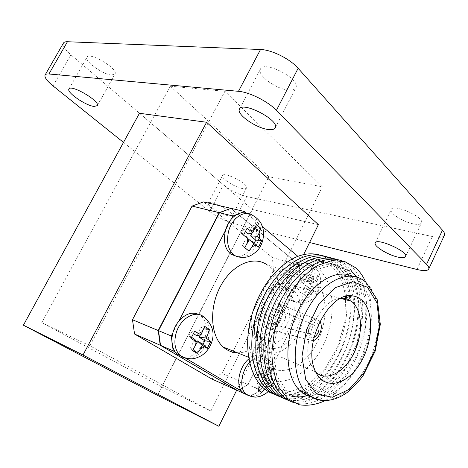 <?xml version="1.0" encoding="UTF-8"?>
<svg xmlns="http://www.w3.org/2000/svg" width="468" height="468" viewBox="0 0 468 468"><rect width="100%" height="100%" fill="white"/><g stroke="black" fill="none" stroke-linecap="round" stroke-linejoin="round"><path stroke-width="0.35" stroke-dasharray="2.34 1.75" d="M247.841 384.597L300.134 278.249L273.441 270.416L222.124 373.341L247.841 384.597L237.358 390.447M230.864 208.395L299.239 265.069L300.134 278.249M309.576 242.512L233.023 223.289C224.745 220.861 216.941 216.918 209.623 211.448L123.499 142.412M228.103 215.771C220.463 214.087 206.768 205.429 208.219 203.141C209.067 199.116 234.509 212.156 232.35 215.514C231.982 216.269 230.566 216.351 228.103 215.771M139.452 113.279L252.346 209.5L318.398 224.634M444.296 235.498C442.822 237.516 438.826 237.855 432.321 236.521L246.73 196.56C238.387 194.372 230.63 190.458 223.464 184.813L70.861 54.744C65.005 49.637 62.513 45.794 63.373 43.22M170.34 86.217L224.927 91.289L322.358 186.779L268.854 176.775L170.34 86.217L41.775 322.61L161.653 386.878L268.854 176.775M242.155 188.481C234.421 187.077 220.914 178.279 222.546 175.635C223.669 171.095 248.953 184.053 246.531 187.931C246.104 188.791 244.641 188.978 242.155 188.481M288.651 90.037C276.547 89.417 257.084 75.36 260.343 69.369C263.244 59.629 300.795 78.846 295.911 87.574C294.998 89.511 292.576 90.336 288.651 90.037M111.636 75.026C103.229 74.704 84.328 61.267 86.925 57.318C88.926 51.24 118.503 68.849 114.999 73.962L111.636 75.026M413.285 223.879C403.083 221.955 389.37 213.197 391.154 209.67C392.494 203.188 424.529 216.982 421.504 222.815C420.714 224.435 417.971 224.792 413.285 223.879M157.529 395.349L252.346 209.5M236.691 390.183L303.627 254.563M273.441 270.416L272.417 257.581L203.492 201.913M211.676 378.922L222.124 373.341M161.653 386.878L210.922 411.039L89.897 345.799L41.775 322.61M89.897 345.799L224.927 91.289M210.922 411.039L322.358 186.779M272.417 257.581L299.239 265.069M308.506 287.539L304.387 294.852L308.043 297.742L310.945 293.658L312.396 290.675L316.116 293.676L317.766 290.657L319.112 287.516L315.643 284.023L317.088 281.063L318.445 276.424L314.865 273.435L311.776 280.853L306.71 277.354L303.638 283.62L308.506 287.539L305.616 285.223L301.907 292.798L303.826 294.319L307.523 286.767L312.396 290.675M268.211 386.311L264.812 388.253L266.327 385.146L270.463 387.516L273.581 381.098L269.708 378.214L271.218 375.125L272.668 370.252L268.755 367.725L265.485 375.547L260.032 372.546L256.827 379.08L262.074 382.514L260.752 385.222M290.839 300.199L293.904 301.187C298.648 303.989 305.832 302.796 306.23 302.363C306.189 302.954 315.327 298.642 318.129 291.687C321.153 285.989 320.832 277.629 319.761 275.237C318.913 271.218 315.9 267.602 310.734 264.402C317.205 270.498 318.024 279.513 313.186 291.435C307.382 301.696 300.959 304.943 293.904 301.187C281.087 293.032 294.144 258.242 308.108 263.197L310.734 264.402L307.628 263.548L311.05 267.433C313.542 272.317 313.917 278.179 312.174 285.012L307.154 295.29L313.554 282.186L312.718 268.831L304.996 262.343C291.026 257.394 278.004 292.055 290.839 300.199C296.203 303.486 301.644 301.848 307.154 295.29L260.775 390.259L250.228 396.279L248.508 395.267C253.393 395.384 257.944 392.763 262.168 387.41L267.392 376.711C269.469 368.088 268.316 361.612 263.934 357.283C259.588 353.943 254.563 354.481 248.853 358.903M237.416 352.79C252.708 353.276 269.305 337.902 276.342 317.795C283.456 297.718 280.238 275.219 268.228 265.689L267.363 265.034L312.987 278.238C299.965 268.129 278.22 277.746 266.058 300.725C253.726 323.575 254.75 353.539 267.561 364.999C281.426 377.881 304.504 366.9 316.491 343.758C328.711 320.808 327.84 290.435 313.835 278.91L312.987 278.238M182.842 356.955L185.673 358.236M307.628 263.548L304.996 262.343L297.818 256.312M262.326 226.494L246.496 213.186L249.403 214.566L253.662 219.211C262.01 232.134 250.596 257.874 237.001 256.458M175.289 352.123L183.708 357.078C200.415 359.822 214.414 326.418 201.035 316.052L198.912 314.56M246.782 394.723L250.228 396.279M247.531 395.144L248.508 395.267L241.435 391.096M178.998 320.884L172.885 332.783M225.447 230.49L231.291 219.118M313.554 282.186L300.433 278.337L248.128 384.725L260.775 390.259M300.433 278.337L299.538 265.151L231.028 208.348M237.609 390.593L248.128 384.725M346.507 296.267C344.91 280.976 339.762 269.328 331.046 261.314L326.161 257.78L320.767 255.317M273.482 393.81C282.11 396.677 291.154 395.817 300.614 391.225M301.152 390.955C328.829 377.518 350.087 332.842 346.618 297.467M345.442 296.525C343.67 283.111 338.896 272.879 331.128 265.836L315.455 258.979L296.905 262.653L278.466 276.863L263.425 299.596L254.61 326.927L253.638 353.89L260.5 375.681L273.681 388.809L290.686 391.646L308.699 384.38L325.079 368.603L337.65 346.841L344.811 322.119L345.589 297.753M350.298 295.805C348.52 281.221 343.448 270.083 335.088 262.384L330.215 258.851L324.839 256.382M277.366 395.501C285.62 398.245 294.284 397.537 303.358 393.372M305.007 392.576C333.333 378.747 354.832 332.181 350.368 296.402M349.175 295.864C347.215 283.263 342.547 273.616 335.176 266.93C328.811 262.267 321.563 259.992 313.443 260.097L300.848 263.841C292.278 268.726 284.257 275.833 276.775 285.158C269.913 295.524 264.519 306.967 260.594 319.48L257.306 338.224C256.873 350.514 258.283 361.559 261.524 371.352C265.73 380.045 271.224 386.492 278.01 390.704C285.299 393.477 293.026 393.822 301.187 391.728M302.17 391.383C331.321 381.432 355.019 332.654 349.298 296.706M308.213 394.547C350.175 375.769 371.036 289.487 339.16 263.466L334.304 259.933L328.945 257.459M281.286 397.209C289.347 399.883 297.812 399.239 306.686 395.267M306.084 393.026C325.447 385.79 343.366 361.822 350.514 335.076C357.657 308.33 353.48 280.636 339.259 268.035C332.953 263.39 325.775 261.109 317.725 261.191C309.383 262.747 301.053 266.772 292.728 273.259C280.607 284.608 270.621 301.269 264.876 320.001L261.401 338.715C260.816 351.018 262.051 362.127 265.11 372.037C269.129 380.87 274.453 387.504 281.075 391.944C288.224 394.963 295.84 395.565 303.931 393.752M311.232 396.636C331.18 387.135 348.876 361.53 355.698 333.766C362.489 306.008 357.921 277.735 343.266 264.56L338.434 261.021L333.093 258.547M285.246 398.929C293.395 401.62 301.954 400.9 310.933 396.77M348.432 274.751L343.383 269.147C337.756 264.911 331.391 262.583 324.289 262.15C316.912 262.905 309.418 265.701 301.807 270.527C290.558 279.144 280.519 292.506 273.411 308.558C266.935 325.488 264.303 342.014 265.526 358.119C267.093 368.064 270.001 376.582 274.248 383.684C279.15 389.762 284.883 393.916 291.453 396.139M308.909 395.08C346.899 383.719 372.405 307.973 349.298 275.997M354.282 273.944L346.753 265.093L341.868 261.7L337.276 259.646M289.236 400.661C309.418 407.529 334.831 390.125 349.467 362.191C364.174 334.263 367.204 298.455 355.914 276.804M347.537 270.27L329.729 263.268L308.634 269.925L288.627 289.704L274.318 318.726L269.106 350.462L274.055 377.647L287.633 394.542L306.522 398.309L326.74 389.119L344.553 369.416L357.02 343.021L362.121 314.496L358.886 288.674L347.537 270.27M293.266 402.416C315.613 410.003 343.98 387.539 357.692 354.785C371.592 322.113 369.591 283.046 351.591 266.772L346.794 263.227L341.494 260.752M351.731 271.405L334.48 264.414L313.981 270.41L294.255 289.025L279.601 316.854L273.324 347.976L276.705 375.611L288.662 394.109L306.329 400.356L326.061 394.015L344.313 376.968L358.16 352.515L365.479 324.751L365.081 298.11L356.768 277.05M325.488 400.503L331.73 396.531C352.773 381.408 368.977 348.625 370.925 318.585C371.861 304.686 370.118 292.523 365.683 282.081M311.805 396.975C320.229 398.543 328.846 396.156 337.662 389.815C355.54 377.038 369.486 348.859 371.142 323.136C372.276 303.867 367.988 289.522 358.272 280.104L352.234 276.126M323.797 400.468C342.506 400.438 363.279 379.051 372.762 351.954C382.327 324.88 379.741 294.805 365.672 282.157L364.133 280.888L356.727 278.834M340.839 298.297C320.855 298.479 300.585 341.084 310.296 363.472L315.754 372.078M295.618 286.527L294.975 286.036C285.211 278.823 269.375 285.983 260.641 302.474C251.784 318.86 252.498 340.376 261.817 348.929C271.902 358.535 289.025 350.924 297.929 333.959C307.014 317.14 306.125 294.776 295.618 286.527M293.5 290.827L293.401 290.751C284.971 284.053 270.978 290.207 263.326 304.686C255.563 319.071 256.359 337.972 264.742 345.144C273.552 353.001 288.183 346.197 295.741 331.525C303.44 316.971 302.544 297.835 293.5 290.827M286.685 288.715L286.586 288.639C278.132 281.964 264.151 288.048 256.54 302.398C248.812 316.66 249.649 335.427 258.049 342.582C266.877 350.409 281.502 343.699 289.025 329.144C296.694 314.707 295.747 295.694 286.685 288.715M279.074 304.136C270.34 296.665 257.681 320.826 266.83 327.682C275.71 335.849 288.721 311.045 279.221 304.253L279.074 304.136M286.182 306.481C277.465 298.982 264.748 323.359 273.879 330.238L274.254 330.531C283.041 337.621 295.337 314.081 286.691 306.914L286.182 306.481M319.831 321.522L318.696 320.317C311.741 314.227 301.567 335 309.114 340.002L313.326 340.622M318.427 324.5L316.321 322.645L314.9 322.557L313.385 323.101C310.512 325.044 308.938 328.091 308.652 332.257C308.962 336.697 310.758 338.411 314.034 337.399M314.04 324.915L311.489 324.886C309.635 326.137 308.617 328.103 308.435 330.782L309.658 333.959C312.77 336.556 317.322 327.729 314.244 325.09L314.04 324.915M283.596 311.735C278.653 307.57 271.569 321.294 276.717 325.125L276.927 325.289C281.841 329.238 288.75 316.052 283.924 312.004L283.596 311.735M277.144 309.559C272.189 305.405 265.134 319.024 270.293 322.844C275.26 327.395 282.573 313.49 277.267 309.652L277.144 309.559M268.644 379.261C287.299 387.668 312.209 370.352 324.26 343.038C336.504 315.836 334.48 282.578 318.632 269.094C305.662 257.564 283.883 262.612 268.035 282.865C261.864 290.686 257.037 299.713 253.551 309.951C243.085 339.938 250.69 371.803 268.48 379.185M299.538 265.151L312.718 268.831M261.542 380.759L266.327 383.731L267.971 380.367L263.197 377.378L267.029 369.55L264.964 368.222L261.121 376.073L256.253 373.025L254.58 376.442L259.459 379.466L255.592 387.364L257.692 388.633L261.542 380.759L266.327 385.146M257.692 388.633L258.394 389.288M255.592 387.364L257.833 390.055M259.459 379.466L262.074 382.514M254.58 376.442L256.827 379.08M256.253 373.025L260.032 372.546M261.121 376.073L265.485 375.547M264.964 368.222L268.755 367.725M267.029 369.55L272.668 370.252M263.197 377.378L269.708 378.214M267.971 380.367L273.581 381.098M266.327 383.731L270.463 387.516M194.828 339.353L190.488 347.894L192.986 349.415L196.806 341.892M190.488 347.894L192.488 350.567M193.489 333.672L190.897 332.046L189.013 335.743L191.582 337.34M189.013 335.743L191.014 338.346M190.897 332.046L194.618 331.274M200.327 334.953L203.463 328.77L201.006 327.196L196.695 335.679M201.006 327.196L204.756 326.395M203.463 328.77L203.908 328.817M245.419 231.713L243.044 229.782L241.242 233.316L246.548 237.592L242.401 245.758L244.682 247.56L248.812 239.417L249.233 239.756M242.401 245.758L244.706 247.677M246.548 237.592L249.239 239.745M241.242 233.316L243.559 235.164M243.044 229.782L246.999 228.407M252.182 232.777L254.697 227.828L252.457 225.968L248.332 234.082M252.457 225.968L256.429 224.581M254.697 227.828L255.23 227.857M248.812 239.417L258.371 247.11M303.826 294.319L308.043 297.742M301.907 292.798L304.387 294.852M307.523 286.767L311.904 290.3L313.484 287.071L309.114 283.514L312.788 276.003L310.898 274.441L307.207 281.97L302.755 278.349L301.146 281.625L305.616 285.223M301.146 281.625L303.638 283.62M302.755 278.349L306.71 277.354M307.207 281.97L311.776 280.853M310.898 274.441L314.865 273.435M312.788 276.003L318.445 276.424M309.114 283.514L315.643 284.023M313.484 287.071L319.112 287.516M311.904 290.3L316.116 293.676M233.023 223.289L246.73 196.56M209.623 211.448L223.464 184.813M416.947 269.469L432.321 236.521M53.048 85.931L70.861 54.744M306.751 286.123L307.043 290.534M313.232 277.869L310.032 279.425M317.357 285.433L317.088 281.063M260.155 381.332L260.255 384.673M267 372.434L263.578 374.341M271.58 379.396L271.218 375.125M201.035 316.052L204.077 317.199C210.424 324.143 211.074 333.374 206.025 344.893C201.199 353.709 195.016 358.225 187.475 358.447M249.403 214.566L252.568 215.315C260.167 220.071 261.852 234.837 256.23 245.519C252.398 252.679 247.467 256.622 241.429 257.341M310.945 293.658L314.122 292.067M249.549 362.361C255.937 355.967 261.741 354.674 266.947 358.482C272.394 364.455 272.832 372.832 268.246 383.625C263.695 392.207 258.073 396.531 251.38 396.595M405.639 256.54L421.504 222.815M375.289 242.81L391.154 209.67M97.303 105.651L114.999 73.962M68.977 88.973L86.925 57.318M275.283 127.665L295.911 87.574M239.581 108.909L260.343 69.369M232.35 215.514L246.531 187.931M208.219 203.141L222.546 175.635M371.142 323.136L370.925 318.585M337.662 389.815L331.73 396.531M310.296 363.472L314.642 369.457M261.817 348.929L315.45 371.785M294.975 286.036L340.681 298.373M258.049 342.582L264.742 345.144M286.586 288.639L293.401 290.751M266.83 327.682L273.879 330.238M279.221 304.253L286.328 306.599M319.094 320.656L286.691 306.914M309.114 340.002L274.254 330.531M308.435 330.782L308.652 332.257M311.489 324.886L313.385 323.101M314.244 325.09L283.924 312.004M309.658 333.959L276.927 325.289M270.293 322.844L276.717 325.125M277.267 309.652L283.719 311.828M248.584 357.312L267.561 364.999M268.035 282.865L270.884 277.389M268.252 391.371L272.745 385.012C276.26 378.834 275.038 368.772 274.564 368.93C274.704 368.263 271.791 361.138 266.947 358.482L263.934 357.283"/><path stroke-width="0.7" d="M134.573 334.035L211.676 378.922L237.323 390.464L160.22 345.226L134.573 334.035L132.473 319.749L158.225 330.513L219.188 212.665L230.864 208.395M160.22 345.226L158.225 330.513M219.188 212.665L192.055 206.09L132.473 319.749M123.499 142.412L53.048 85.931C47.022 81.005 44.361 77.401 45.051 75.114C45.519 74.184 46.812 73.804 48.935 73.985L238.475 91.318C249.38 92.097 268 101.421 276.424 110.337L426.57 264.315C428.413 266.228 429.162 267.754 428.799 268.884C427.775 270.925 423.827 271.124 416.947 269.469L309.576 242.512M397.619 257.043C387.516 254.744 373.61 246.104 375.178 243.032C376.161 237.264 408.307 251.456 405.639 256.54C404.943 257.956 402.269 258.125 397.619 257.043M94.08 106.429C85.849 105.692 66.591 92.547 68.895 89.113C70.492 83.731 100.433 101.223 97.303 105.651L94.08 106.429M268.293 129.501C256.376 128.285 236.521 114.531 239.388 109.284C241.699 100.62 279.607 120.03 275.283 127.665C274.488 129.367 272.16 129.981 268.293 129.501M303.627 254.563L318.398 224.634L206.593 122.253L139.452 113.279L23.4 325.207L157.529 395.349L218.872 426.284L236.691 390.183M45.162 74.927L63.373 43.22C63.917 42.149 65.274 41.652 67.439 41.728L260.524 49.514C271.621 49.725 290.066 58.927 298.134 68.293L442.453 230.162C444.226 232.186 444.898 233.836 444.471 235.123L444.296 235.498M218.872 426.284L82.994 355.025L23.4 325.207M82.994 355.025L206.593 122.253M230.718 208.278L203.492 201.913L192.055 206.09M197.174 342.365L192.488 350.567L197.244 353.439L200.538 348.859L202.24 345.501L207.266 348.403L210.764 341.459L206.037 338.001L207.728 334.655L209.412 329.408L204.756 326.395L201 334.819L194.618 331.274L191.014 338.346L197.174 342.365L194.828 339.353L191.582 337.34M249.239 239.745L244.706 247.677L249.046 251.105L252.234 246.683L253.861 243.471L258.371 247.11L260.202 243.851L261.717 240.47L257.488 236.305L259.108 233.105L260.676 228.132L256.429 224.581L252.901 232.537L246.999 228.407L243.559 235.164L249.239 239.745M260.752 385.222L257.833 390.055L261.828 392.465L264.525 388.814M267.363 265.034C254.136 255.189 232.567 264.046 220.785 285.732C208.845 307.289 210.307 335.854 223.277 347.063C227.401 350.684 232.116 352.591 237.416 352.79M185.673 358.236L241.435 391.096L242.915 392.816L247.531 395.144M248.853 358.903C239.704 366.122 235.708 383.579 241.435 391.096M297.818 256.312L262.326 226.494M231.291 219.118C236.124 213.771 241.19 211.793 246.496 213.186L244.471 211.489L232.9 215.988L231.291 219.118C228.606 222.3 226.658 226.091 225.447 230.49C223.101 241.125 224.921 249.052 230.905 254.253L237.001 256.458M225.447 230.49L178.998 320.884C176.155 324.336 174.119 328.302 172.885 332.783C170.984 340.575 171.791 347.022 175.289 352.123L176.734 353.779L182.842 356.955M198.912 314.56C192.289 311.495 185.656 313.607 178.998 320.884M172.885 332.783L171.253 335.96L173.195 350.889L175.289 352.123M173.195 350.889L160.512 345.349L237.609 390.593L246.782 394.723M232.9 215.988L219.492 212.735L158.517 330.636L171.253 335.96M244.471 211.489L231.028 208.348L219.492 212.735M158.517 330.636L160.512 345.349M320.767 255.317C304.288 250.403 287.656 257.763 270.884 277.389C263.455 286.79 257.634 297.677 253.416 310.05C240.242 347.695 250.889 387.042 273.482 393.81M300.614 391.225L301.152 390.955M346.618 297.467L346.507 296.267M345.589 297.753L345.442 296.525M324.839 256.382C302.697 248.163 270.65 272.429 257.663 310.676C244.395 348.83 254.721 388.229 277.366 395.501M303.358 393.372L305.007 392.576M350.368 296.402L350.298 295.805M301.187 391.728L302.17 391.383M349.298 296.706L349.175 295.864M328.945 257.459C306.827 249.216 274.739 273.628 261.688 312.068C248.362 350.421 258.646 389.973 281.286 397.209M306.686 395.267L308.213 394.547M303.931 393.752L306.084 393.026M333.093 258.547C311.004 250.275 278.864 274.839 265.754 313.478C252.363 352.024 262.612 391.728 285.246 398.929M310.933 396.77L311.232 396.636M291.453 396.139C297.045 397.472 302.86 397.121 308.909 395.08M349.298 275.997L348.432 274.751M337.276 259.646C315.216 251.345 283.029 276.056 269.861 314.9C256.406 353.644 266.608 393.506 289.236 400.661M355.914 276.804L354.282 273.944M341.494 260.752C319.463 252.427 287.235 277.284 274.002 316.333C260.489 355.282 270.644 395.296 293.266 402.416M356.768 277.05L351.731 271.405M365.683 282.081C363.156 276.313 359.863 271.58 355.809 267.889L344.787 261.553L331.8 260.594L317.79 265.356C308.277 271.341 299.45 279.876 291.301 290.956C283.924 303.2 278.32 316.497 274.505 330.853L271.844 351.959C272.142 365.502 274.505 377.284 278.928 387.305L287.82 398.689L299.21 404.756C307.716 406.101 316.473 404.685 325.488 400.503M352.234 276.126C335.667 268.076 310.799 283.456 297.303 312.437C283.661 341.307 285.188 376.588 299.66 390.335C303.235 393.81 307.283 396.022 311.805 396.975M364.133 280.888C348.648 268.533 322.107 281.098 306.686 310.857C291.078 340.458 291.634 378.91 306.827 393.336L307.347 393.834C312.121 398.227 317.602 400.438 323.797 400.468M367.526 287.282L352.72 281.654L335.187 287.703L318.544 304.785L306.546 329.536L301.965 356.487L305.744 379.583L316.748 394.003L332.344 397.25L349.268 389.353L364.35 372.341L375.02 349.532L379.495 324.932L376.927 302.814L367.526 287.282M361.536 299.859C358.821 297.543 355.721 296.215 352.228 295.875C329.612 291.529 302.966 342.611 314.642 369.457C322.317 390.253 345.249 386.749 359.114 365.005C373.259 343.693 374.792 311.068 361.536 299.859M315.754 372.078C326.219 382.023 344.05 372.838 353.533 353.919C363.191 335.152 362.753 310.693 352.088 301.801L347.221 299.023L344.313 298.35L340.839 298.297M313.326 340.622C319.392 339.066 323.669 326.494 319.831 321.522M314.034 337.399C318.497 334.134 319.966 329.835 318.427 324.5M258.394 389.288L261.828 392.465M196.806 341.892L197.309 340.897L202.24 345.501M193.179 349.596L197.244 353.439M201 334.819L196.695 335.679L193.489 333.672M203.908 328.817L209.412 329.408M197.309 340.897L203.001 344.43L204.844 340.792L199.169 337.235L200.327 334.953M199.169 337.235L206.037 338.001M204.844 340.792L210.764 341.459M203.001 344.43L207.266 348.403M249.233 239.756L253.861 243.471M244.752 247.619L249.046 251.105M252.901 232.537L248.332 234.082L245.419 231.713M255.23 227.857L260.676 228.132M254.013 243.594L255.768 240.131L250.591 235.919L252.182 232.777M250.591 235.919L257.488 236.305M255.768 240.131L261.717 240.47M426.57 264.315L442.453 230.162M276.424 110.337L298.134 68.293M238.475 91.318L260.524 49.514M48.935 73.985L67.439 41.728M194.881 340.95L195.454 345.747M202.708 331.455L198.724 333.386M208.266 339.405L207.728 334.655M247.157 238.066L247.601 242.974M254.534 229.32L250.83 230.835M259.524 237.972L259.108 233.105M260.255 384.673L260.547 385.638M187.475 358.447C184.497 358.307 181.912 357.183 179.718 355.089C175.055 350.046 173.78 343.026 175.892 334.029C179.665 318.509 195.893 309.172 204.077 317.199C213.484 325.377 215.502 334.977 210.126 346.01C208.008 349.953 205.159 353.141 201.591 355.581C195.454 358.786 193.565 358.5 192.804 358.658C191.88 359.055 184.275 358.763 179.718 355.089L176.734 353.779M200.538 348.859L204.487 346.887M241.429 257.341L237.545 256.926L234.023 255.154C228.039 249.935 226.231 241.991 228.589 231.309C231.97 217.725 244.653 209.518 252.568 215.315C257.956 218.486 261.279 222.423 262.536 227.12C263.899 230.314 264.192 239.259 260.834 245.443C257.605 253.118 247.279 257.476 247.145 256.862C246.297 257.371 238.914 258.114 234.023 255.154L230.905 254.253M252.234 246.683L255.908 245.121M251.38 396.595L245.887 394.15L244.407 392.43C239.318 385.603 241.868 370.475 249.549 362.361M428.799 268.884L444.471 235.123M239.388 109.284L239.581 108.909M299.66 390.335L306.827 393.336M364.671 281.309L365.853 282.216L377.36 299.918L380.314 324.406L375.201 351.123L363.191 375.488L358.219 382.028L348.59 391.406C341.734 396.659 334.678 399.66 327.43 400.421C322.879 400.86 314.976 399.608 307.347 393.834M343.711 298.286L352.228 295.875M340.681 298.373L351.427 301.275M223.277 347.063L248.584 357.312M268.252 391.371C265.842 394.214 259.705 396.665 259.488 396.507L257.4 396.911C254.732 397.613 250.889 396.694 245.887 394.15L242.915 392.816"/></g></svg>
